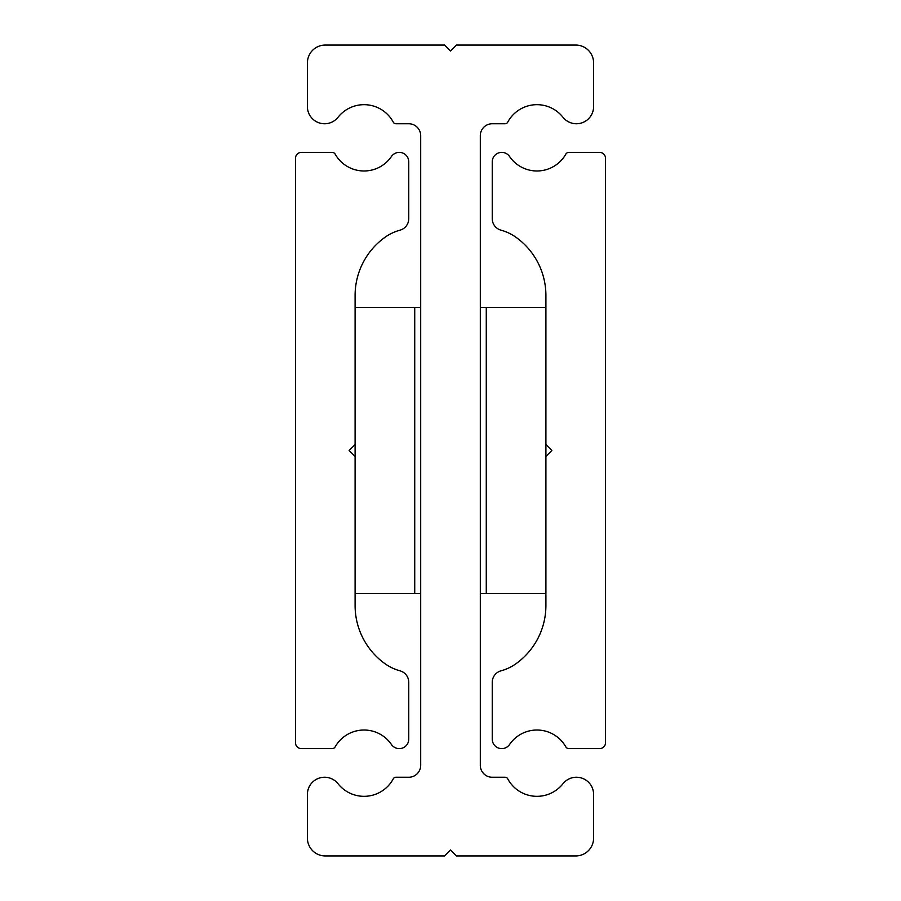 <?xml version="1.0" encoding="UTF-8"?>
<svg xmlns="http://www.w3.org/2000/svg" width="901" height="901" viewBox="0 0 901 901"><rect width="100%" height="100%" fill="white"/><g stroke="black" fill="none" stroke-linecap="round" stroke-linejoin="round"><path stroke-width="1.35" d="M480.312 765.321L480.312 135.679A11.927 11.927 0 0 1 492.239 123.752L505.101 123.752A2.985 2.985 0 0 0 507.725 122.176A33.157 33.157 0 0 1 562.945 117.243A17.187 17.187 0 0 0 593.601 106.566L593.601 62.935A17.885 17.885 0 0 0 575.716 45.05L456.458 45.05L450.5 51.008L444.542 45.05L325.284 45.05A17.885 17.885 0 0 0 307.399 62.935L307.399 106.566A17.187 17.187 0 0 0 338.055 117.243A33.157 33.157 0 0 1 393.275 122.176A2.985 2.985 0 0 0 395.899 123.752L408.761 123.752A11.927 11.927 0 0 1 420.688 135.679L420.688 765.321A11.927 11.927 0 0 1 408.761 777.248L395.899 777.248A2.985 2.985 0 0 0 393.275 778.824A33.157 33.157 0 0 1 338.055 783.757A17.187 17.187 0 0 0 307.399 794.434L307.399 838.065A17.885 17.885 0 0 0 325.284 855.95L444.542 855.95L450.5 849.992L456.458 855.95L575.716 855.95A17.885 17.885 0 0 0 593.601 838.065L593.601 794.434A17.187 17.187 0 0 0 562.945 783.757A33.157 33.157 0 0 1 507.725 778.824A2.985 2.985 0 0 0 505.101 777.248L492.239 777.248A11.927 11.927 0 0 1 480.312 765.321M420.688 307.399L414.73 307.399L414.73 593.601L420.688 593.601M480.312 593.601L486.27 593.601L486.27 307.399L480.312 307.399M545.905 456.458L551.862 450.5L545.905 444.542L545.905 295.472A71.551 71.551 0 0 0 516.093 237.357A47.066 47.066 0 0 0 501.024 230.183A11.927 11.927 0 0 1 492.239 218.673L492.239 161.876A9.494 9.494 0 0 1 509.572 156.515A33.157 33.157 0 0 0 565.794 154.184A3.581 3.581 0 0 1 568.903 152.37L599.559 152.37A5.958 5.958 0 0 1 605.528 158.339L605.528 742.661A5.958 5.958 0 0 1 599.559 748.63L568.903 748.63A3.581 3.581 0 0 1 565.794 746.816A33.157 33.157 0 0 0 509.572 744.485A9.494 9.494 0 0 1 492.239 739.124L492.239 682.327A11.927 11.927 0 0 1 501.024 670.817A47.066 47.066 0 0 0 516.093 663.643A71.551 71.551 0 0 0 545.905 605.528L545.905 444.542M486.27 593.601L545.905 593.601M486.27 307.399L545.905 307.399M349.137 450.5L355.095 444.542L355.095 295.472A71.551 71.551 0 0 1 384.907 237.357A47.066 47.066 0 0 1 399.976 230.183A11.927 11.927 0 0 0 408.761 218.673L408.761 161.876A9.494 9.494 0 0 0 391.428 156.515A33.157 33.157 0 0 1 335.206 154.184A3.581 3.581 0 0 0 332.097 152.37L301.441 152.37A5.958 5.958 0 0 0 295.472 158.339L295.472 742.661A5.958 5.958 0 0 0 301.441 748.63L332.097 748.63A3.581 3.581 0 0 0 335.206 746.816A33.157 33.157 0 0 1 391.428 744.485A9.494 9.494 0 0 0 408.761 739.124L408.761 682.327A11.927 11.927 0 0 0 399.976 670.817A47.066 47.066 0 0 1 384.907 663.643A71.551 71.551 0 0 1 355.095 605.528L355.095 456.458L349.137 450.5L350.523 449.115M355.095 456.458L355.095 444.542M414.73 307.399L355.095 307.399M414.73 593.601L355.095 593.601"/></g></svg>
